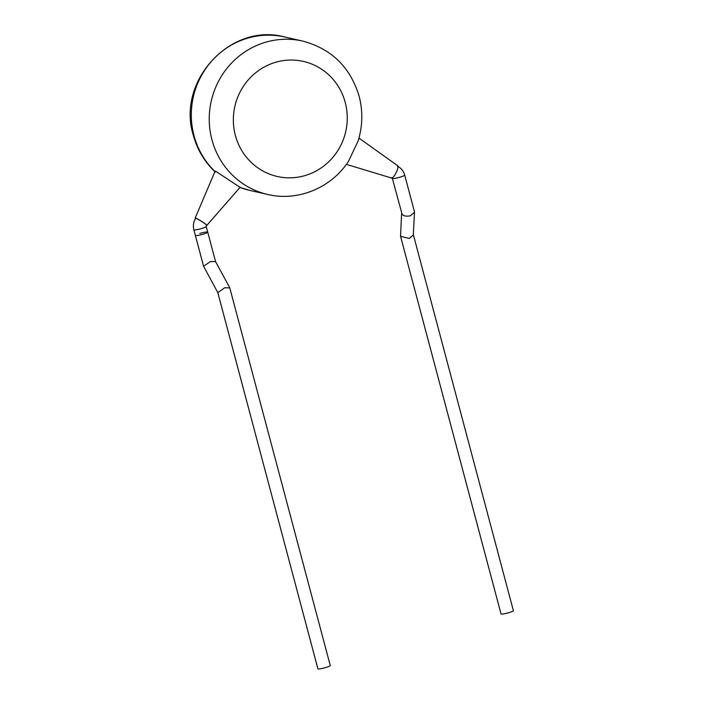 <?xml version="1.0" encoding="UTF-8"?>
<svg xmlns="http://www.w3.org/2000/svg" width="704" height="704" viewBox="0 0 704 704"><rect width="100%" height="100%" fill="white"/><g stroke="black" fill="none" stroke-linecap="round" stroke-linejoin="round"><path stroke-width="1.06" d="M215.565 261.633L210.487 261.518L203.57 266.244L217.791 292.565M203.21 234.159A6.389 0.818 165.1 0 1 195.369 235.426A6.389 0.818 165.1 0 0 195.589 235.567A6.389 0.818 165.1 0 0 202.488 234.37A6.389 0.818 165.1 0 0 207.724 232.135A6.389 0.818 165.1 0 1 203.21 234.159M217.826 292.626L224.699 287.769L229.777 287.883L330.255 665.509A6.389 0.818 165.1 0 1 325.741 667.533A6.389 0.818 165.1 0 1 317.9 668.8L217.774 292.494M199.883 233.402A6.389 0.818 165.1 0 1 207.724 232.135L215.547 261.562M193.864 229.768A6.389 0.818 165.1 0 0 194.084 229.909A6.389 0.818 165.1 0 0 200.983 228.712A6.389 0.818 165.1 0 0 206.219 226.486L206.43 225.13A6.389 0.581 -147.9 0 0 202.004 221.681A6.389 0.581 -147.9 0 0 195.844 218.328A6.389 0.581 -147.9 0 0 195.598 218.346C193.442 221.918 192.861 225.729 193.864 229.768L203.57 266.244M206.316 225.333A6.882 0.625 -147.9 0 0 206.571 225.403A6.882 0.625 -147.9 0 0 206.835 225.403A6.882 0.625 -147.9 0 0 202.127 221.698A6.882 0.625 -147.9 0 0 195.448 218.064A6.882 0.625 -147.9 0 0 195.175 218.09A6.882 0.625 -147.9 0 0 195.474 218.539M239.703 187.097L215.67 171.239L215.002 171.538M397.487 165.616A6.882 1.795 116.2 0 1 397.654 165.695A6.882 1.795 116.2 0 1 396.194 172.568A6.882 1.795 116.2 0 1 391.626 178.05A6.882 1.795 116.2 0 1 391.591 178.042A6.882 1.795 116.2 0 1 391.556 178.033M348.647 161.005L358.063 141.117C362.666 126.227 363.018 111.267 359.128 96.254C350.319 67.179 331.496 48.787 302.632 41.07A78.663 75.803 -77.2 0 0 211.939 139.726A78.663 75.803 -77.2 0 0 267.731 194.471C297.933 201.784 331.681 187.722 348.647 161.014M402.107 214.333L392.357 178.385A6.389 0.818 165.1 0 0 392.577 178.526A6.389 0.818 165.1 0 0 399.476 177.329A6.389 0.818 165.1 0 0 404.712 175.102L414.41 211.57L414.48 212.194L410.467 215.732C406.727 216.603 403.938 216.137 402.107 214.333M401.623 213.224L400.541 236.289L409.306 238.48L413.31 234.951L414.48 212.194M413.327 234.634L513.374 610.632A6.389 0.818 165.1 0 1 508.86 612.656A6.389 0.818 165.1 0 1 501.019 613.914L400.541 236.289M215.301 172.075C204.556 161.929 197.226 149.644 193.31 135.212C176.299 81.118 230.692 22.167 284.698 36.986A78.663 75.803 102.8 0 0 194.005 135.643A78.663 75.803 102.8 0 0 214.975 171.512M345.242 102.476A58.995 56.848 102.8 0 0 275.264 62.392A58.995 56.848 102.8 0 0 235.374 135.406A58.995 56.848 102.8 0 0 305.351 175.481A58.995 56.848 102.8 0 0 345.242 102.476M249.797 190.397L239.967 187.431A78.663 75.803 102.8 0 0 249.797 190.397L267.731 194.471M215.512 261.501L229.724 287.751M391.741 177.575L392.357 178.385M206.835 225.403L240.222 187.141M284.698 36.986L302.632 41.07M397.654 165.695L358.952 138.107M397.373 166.1C401.095 168.018 403.542 171.019 404.712 175.102M391.591 178.042L346.342 164.349M195.175 218.09L215.028 171.38M206.219 226.486L207.724 232.135"/></g></svg>
